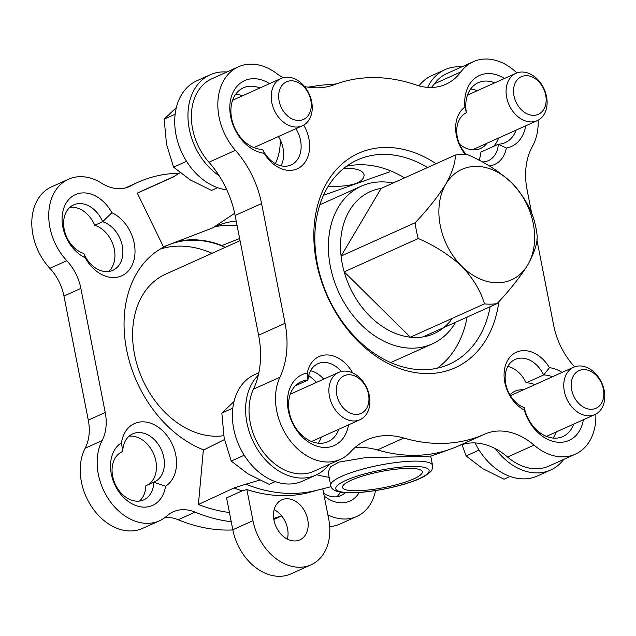 <?xml version="1.0" encoding="UTF-8"?>
<svg xmlns="http://www.w3.org/2000/svg" width="636" height="636" viewBox="0 0 636 636"><rect width="100%" height="100%" fill="white"/><g stroke="black" fill="none" stroke-linecap="round" stroke-linejoin="round"><path stroke-width="0.95" d="M317.809 490.038L311.266 491.898A172.849 128.17 65.8 0 1 246.863 489.553L242.117 490.881A172.11 127.621 -114.2 0 1 234.04 487.947L198.4 504.491A172.11 127.621 65.8 0 0 229.421 512.497M331.11 486.683L316.426 490.388A174.049 129.068 -114.2 0 1 245.782 484.187L234.04 487.947M242.117 490.881L226.559 497.877L232.808 529.748A49.298 36.554 65.8 0 0 290.89 573.887L311.052 564.816A49.298 36.554 65.8 0 0 328.701 519.032L322.77 488.79M323.525 195.18A118.789 88.086 -114.2 0 1 323.629 195.22L389.677 171.839M328.136 186.443C351.454 186.849 363.458 183.049 364.126 175.059C363.092 170.806 357.877 168.604 348.48 168.453L343.162 168.866M430.699 456.076L364.985 457.713L338.988 462.102L330.394 466.943L328.192 472.476L330.712 485.395A51.89 10.43 -11.1 0 1 341.771 476.277A51.89 10.43 -11.1 0 1 397.5 462.332A51.89 10.43 -11.1 0 1 432.552 465.417L430.715 456.068M354.657 447.855A86.488 64.133 65.8 0 1 377.355 449.938A190.267 141.089 65.8 0 0 450.701 449.056A190.267 141.089 65.8 0 0 458.151 446.059L484.616 434.165A64.864 48.098 65.8 0 1 534.033 445.113A54.052 40.084 65.8 0 0 575.286 454.199A54.052 40.084 65.8 0 0 595.829 414.108M329.13 477.358A184.647 136.923 -114.2 0 1 316.72 474.718M259.663 480.14L245.782 484.187M345.261 492.693A26.378 19.557 -114.2 0 1 341.023 495.579A26.378 19.557 -114.2 0 1 323.645 493.226M359.213 492.502A35.028 25.973 -114.2 0 1 324.201 496.088M340.435 492.145A26.378 19.557 -114.2 0 1 336.786 496.756M165.535 486.214L153.769 482.207A26.378 19.557 -114.2 0 1 143.728 499.896A26.378 19.557 -114.2 0 1 115.076 483.861A26.378 19.557 -114.2 0 1 122.096 451.783A26.378 19.557 -114.2 0 1 122.692 451.528L121.508 442.759A35.028 25.973 -114.2 0 1 163.19 431.288A35.028 25.973 -114.2 0 1 165.535 486.214A35.028 25.973 -114.2 0 1 123.853 497.678A35.028 25.973 -114.2 0 1 121.508 442.759M121.508 452.061L122.692 451.528A26.378 19.557 -114.2 0 1 132.725 433.839A26.378 19.557 -114.2 0 1 161.385 449.875A26.378 19.557 -114.2 0 1 154.365 481.953A26.378 19.557 -114.2 0 1 153.769 482.207L145.827 485.777A26.378 19.557 -114.2 0 1 139.491 501.081M85.208 257.723L83.841 253.486A26.378 19.557 -114.2 0 1 64.3 229.803A26.378 19.557 -114.2 0 1 73.657 204.879A26.378 19.557 -114.2 0 1 102.658 221.718L111.872 212.718A35.028 25.973 -114.2 0 1 131.016 267.279A35.028 25.973 -114.2 0 1 85.208 257.723A35.028 25.973 -114.2 0 1 66.072 203.17A35.028 25.973 -114.2 0 1 111.872 212.718M83.841 253.486A26.378 19.557 -114.2 0 0 112.842 270.324A26.378 19.557 -114.2 0 0 122.199 245.401A26.378 19.557 -114.2 0 0 102.658 221.718L94.724 225.287A26.378 19.557 -114.2 0 1 113.542 246.14A26.378 19.557 -114.2 0 1 108.605 271.508M69.96 207.272A26.378 19.557 -114.2 0 1 94.724 225.287M465.465 154.588A32.436 24.049 -114.2 0 1 464.892 107.102L466.403 112.675A32.865 24.367 -114.2 0 1 478.272 82.672A32.865 24.367 -114.2 0 1 494.752 82.847M464.892 107.102A38.915 28.858 -114.2 0 1 504.428 78.49M525.71 125.817A38.915 28.858 -114.2 0 1 506.359 148.037A32.436 24.049 -114.2 0 1 489.275 165.948M516.035 130.173A32.865 24.367 -114.2 0 1 505.23 142.615A32.865 24.367 -114.2 0 1 498.362 144.221L506.359 148.037M482.191 161.934A26.378 19.557 -114.2 0 0 488.392 160.63A26.378 19.557 -114.2 0 0 498.362 144.221L480.903 152.076A26.378 19.557 -114.2 0 1 478.916 160.192M470.624 89.008A32.865 24.367 -114.2 0 1 477.286 90.702M498.568 138.028A32.865 24.367 -114.2 0 1 493.52 146.399M573.696 424.101A32.865 24.367 -114.2 0 1 562.892 436.542A32.865 24.367 -114.2 0 1 524.279 407.644L524.334 410.085A32.436 24.049 -114.2 0 1 507.774 360.143A32.436 24.049 -114.2 0 1 549.448 367.688L543.637 374.978A32.865 24.367 -114.2 0 1 552.414 376.774M549.448 367.688A38.915 28.858 -114.2 0 1 562.097 372.418M583.379 419.744A38.915 28.858 -114.2 0 1 555.848 441.98A38.915 28.858 -114.2 0 1 524.334 410.085M524.279 407.644A26.378 19.557 -114.2 0 1 505.7 383.659A26.378 19.557 -114.2 0 1 515.192 359.412A26.378 19.557 -114.2 0 1 543.637 374.978L526.171 382.824A32.865 24.367 -114.2 0 1 534.956 384.629M556.238 431.955A32.865 24.367 -114.2 0 1 553.082 438.061M348.504 424.888A38.915 28.858 -114.2 0 1 298.491 432.711A38.915 28.858 -114.2 0 1 307.339 372.99A32.436 24.049 -114.2 0 1 326.705 354.936A32.436 24.049 -114.2 0 1 352.67 372.903M338.821 429.236A32.865 24.367 -114.2 0 1 328.017 441.686A32.865 24.367 -114.2 0 1 292.314 421.708A32.865 24.367 -114.2 0 1 301.059 381.735A32.865 24.367 -114.2 0 1 307.927 380.129L307.339 372.99M341.341 371.496A26.378 19.557 -114.2 0 0 317.897 363.728A26.378 19.557 -114.2 0 0 307.927 380.129L295.303 385.806M321.363 437.091A32.865 24.367 -114.2 0 1 318.207 443.197M303.706 125.085A32.436 24.049 -114.2 0 1 300.375 167.022A32.436 24.049 -114.2 0 1 264.25 153.332L262.652 149.381A32.865 24.367 -114.2 0 1 232.784 122.859A32.865 24.367 -114.2 0 1 243.397 87.808A32.865 24.367 -114.2 0 1 259.878 87.983M264.25 153.332A38.915 28.858 -114.2 0 1 229.914 104.654A38.915 28.858 -114.2 0 1 269.553 83.634M235.749 94.144A32.865 24.367 -114.2 0 1 242.411 95.837M203.766 449.938A112 83.054 -114.2 0 1 126.23 347.765A112 83.054 -114.2 0 1 166.696 245.703A112 83.054 -114.2 0 1 191.508 240.193A112 83.054 -114.2 0 1 225.287 247.332M224.46 439.555L203.345 450.153L198.4 504.491M159.485 520.781A51.89 38.478 65.8 0 1 109.909 501.089A51.89 38.478 65.8 0 1 102.102 440.605A43.24 32.062 65.8 0 0 105.226 412.502L88.293 420.118A43.24 32.062 65.8 0 1 85.16 448.221A51.89 38.478 65.8 0 0 92.975 508.705A51.89 38.478 65.8 0 0 142.551 528.397L159.485 520.781A51.89 38.478 65.8 0 0 166.974 515.899A43.24 32.062 65.8 0 1 173.215 511.821A43.24 32.062 65.8 0 1 195.125 512.147A181.618 134.681 65.8 0 0 231.226 521.695M273.671 518.42A181.618 134.681 65.8 0 0 281.557 515.796M327.898 514.898A51.89 38.478 65.8 0 0 356.78 516.464A51.89 38.478 65.8 0 0 375.542 490.587M321.108 204.243A51.89 38.478 65.8 0 0 320.441 202.924M179.114 173.254A181.618 134.681 65.8 0 0 138.147 182.206A181.618 134.681 65.8 0 0 131.08 185.728L127.661 187.262M105.226 412.502L80.883 288.426A43.24 32.062 65.8 0 0 66.804 260.704A51.89 38.478 65.8 0 1 68.481 179.233A51.89 38.478 65.8 0 1 101.712 183.232A43.24 32.062 65.8 0 0 129.402 186.563A43.24 32.062 65.8 0 0 131.08 185.728M239.637 238.5L221.924 245.544A112.405 83.356 65.8 0 0 175.083 242.221M174.089 176.474L142.043 190.887A172.11 127.621 65.8 0 0 137.32 193.169L163.452 246.824L212.663 227.911A109.487 81.193 -114.2 0 1 220.827 224.349A109.487 81.193 -114.2 0 1 236.21 221.074M80.883 288.426L63.95 296.042L88.293 420.118M63.95 296.042A43.24 32.062 65.8 0 0 49.87 268.32A51.89 38.478 65.8 0 1 51.548 186.849L68.481 179.233M329.702 526.576A51.89 38.478 65.8 0 0 339.847 524.08L356.78 516.464M195.125 512.147L178.191 519.755A181.618 134.681 65.8 0 0 232.848 529.947M178.191 519.755A43.24 32.062 65.8 0 0 165.249 517.33M214.714 226.885A110.616 82.028 -114.2 0 1 237.109 225.621M234.66 213.283L212.663 227.911M137.32 193.169L173.064 177.134L179.988 172.698M346.501 166.274A112 83.054 -114.2 0 1 359.268 164.748A112 83.054 -114.2 0 1 404.536 177.881M467.126 317.07A112 83.054 -114.2 0 1 437.298 368.196M283.028 77.735A86.488 64.133 65.8 0 1 276.35 73.259A54.052 40.084 65.8 0 0 238.413 66.82L211.947 78.721A54.052 40.084 65.8 0 0 208.95 162.212A86.488 64.133 65.8 0 1 235.113 215.461L258.606 335.204A86.488 64.133 65.8 0 1 253.47 389.137A54.052 40.084 65.8 0 0 262.867 451.488A54.052 40.084 65.8 0 0 313.953 471.244L340.411 459.343A54.052 40.084 65.8 0 0 350.627 451.846A86.488 64.133 65.8 0 1 366.964 439.858A86.488 64.133 65.8 0 1 403.812 438.045A190.267 141.089 65.8 0 0 484.616 434.165M431.391 87.458A64.864 48.098 65.8 0 0 434.356 83.849L460.822 71.948A64.864 48.098 65.8 0 1 445.86 84.262A64.864 48.098 65.8 0 1 416.103 84.954A190.267 141.089 65.8 0 0 334.48 84.628A86.488 64.133 65.8 0 1 304.477 86.472M516.909 72.925A54.052 40.084 65.8 0 0 473.287 61.684L446.822 73.577A54.052 40.084 65.8 0 0 434.356 83.849M458.151 446.059A64.864 48.098 65.8 0 1 507.568 457.014A54.052 40.084 65.8 0 0 548.828 466.101L575.286 454.199M253.47 389.137L279.935 377.243A86.488 64.133 65.8 0 0 285.063 323.303L261.571 203.56A86.488 64.133 65.8 0 0 235.407 150.311A54.052 40.084 65.8 0 1 238.413 66.82M531.847 214.125L527.069 189.759A64.864 48.098 65.8 0 1 532.475 146.296A54.052 40.084 65.8 0 0 538.159 120.18M473.287 61.684A54.052 40.084 65.8 0 0 460.822 71.948M574.634 366.829A64.864 48.098 65.8 0 1 553.686 325.417L536.871 239.732M279.935 377.243A54.052 40.084 65.8 0 0 289.332 439.587A54.052 40.084 65.8 0 0 340.411 459.343M498.847 301.679A117.62 87.219 -114.2 0 1 405.053 370.279A117.62 87.219 -114.2 0 1 314.391 247.809A117.62 87.219 -114.2 0 1 384.669 147.449A117.62 87.219 -114.2 0 1 436.089 163.698M160.256 249.066A112 83.054 -114.2 0 1 178.279 246.14A112 83.054 -114.2 0 1 212.058 253.279M490.149 306.719A112 83.054 -114.2 0 1 449.342 364.205A112 83.054 -114.2 0 1 327.667 296.122A112 83.054 -114.2 0 1 357.472 159.914A112 83.054 -114.2 0 1 382.284 154.397A112 83.054 -114.2 0 1 427.559 167.53M295.891 128.687A26.378 19.557 -114.2 0 1 291.097 164.947A26.378 19.557 -114.2 0 1 262.652 149.381M278.425 136.541A26.378 19.557 -114.2 0 1 280.977 165.789M310.551 370.732A26.378 19.557 -114.2 0 1 323.7 379.143M507.846 366.416A26.378 19.557 -114.2 0 1 526.171 382.824M466.625 154.675A26.378 19.557 -114.2 0 1 466.403 112.675M129.029 436.224A26.378 19.557 -114.2 0 1 154.397 455.774A26.378 19.557 -114.2 0 1 147.011 485.244M351.223 480.252A40.648 8.173 -11.1 0 1 394.877 469.32A40.648 8.173 -11.1 0 1 422.336 471.737A40.648 8.173 -11.1 0 1 384.017 487.589A40.648 8.173 -11.1 0 1 342.558 487.391A40.648 8.173 -11.1 0 1 351.223 480.252M246.863 489.553L252.969 520.685A49.298 36.554 65.8 0 0 311.052 564.816M286.693 498.743A21.966 16.29 -114.2 0 1 306.886 516.289A21.966 16.29 -114.2 0 1 299.85 539.892A21.966 16.29 -114.2 0 1 275.984 526.536A21.966 16.29 -114.2 0 1 281.827 499.824A21.966 16.29 -114.2 0 1 286.693 498.743M274.14 509.675A21.966 16.29 -114.2 0 1 287.377 539.105M415.173 222.743A77.838 57.717 -114.2 0 0 418.265 238.532C434.603 245.544 449.159 254.845 461.951 266.444A60.539 44.894 -114.2 0 1 445.804 184.146C452.403 172.118 455.559 162.426 455.265 155.073A77.838 57.717 -114.2 0 1 467.889 154.794C484.258 161.83 498.823 171.132 511.567 182.707A60.539 44.894 -114.2 0 1 527.713 265.005A60.539 44.894 -114.2 0 1 461.951 266.444C473.295 278.655 480.8 291.129 484.465 303.881L410.371 337.191A77.838 57.717 -114.2 0 1 344.179 271.85A77.838 57.717 -114.2 0 1 341.079 256.062A77.838 57.717 -114.2 0 1 381.179 188.391L341.079 256.062L415.173 222.743C427.591 209.642 437.807 196.778 445.804 184.146A60.539 44.894 -114.2 0 1 511.567 182.707C522.935 194.95 530.44 207.423 534.081 220.143A77.838 57.717 -114.2 0 1 537.182 235.932C537.46 243.318 534.312 253.009 527.713 265.005C519.684 277.67 509.476 290.541 497.082 303.603A77.838 57.717 -114.2 0 1 484.465 303.881M418.265 238.532L344.179 271.85L410.371 337.191A77.838 57.717 -114.2 0 0 422.996 336.921L497.082 303.603M455.265 155.073L381.179 188.391M455.622 322.245A86.488 64.133 -114.2 0 1 432.265 343.909A86.488 64.133 -114.2 0 1 338.304 291.336A86.488 64.133 -114.2 0 1 361.32 186.157A86.488 64.133 -114.2 0 1 380.487 181.896A86.488 64.133 -114.2 0 1 393.032 183.057M452.355 318.318A77.838 57.717 -114.2 0 1 422.996 336.921M223.721 435.676A86.488 64.133 -114.2 0 1 139.157 371.122A86.488 64.133 -114.2 0 1 165.519 274.211L240.066 240.686M545.704 95.162A20.638 15.304 65.8 0 0 518.555 78.498A20.638 15.304 65.8 0 0 525.296 112.866A20.638 15.304 65.8 0 0 545.704 95.162M546.531 96.537A25.949 19.239 65.8 0 0 515.963 73.307A25.949 19.239 65.8 0 0 509.054 104.861A25.949 19.239 65.8 0 0 537.245 120.633A25.949 19.239 65.8 0 0 546.531 96.537M310.829 100.305A20.638 15.304 65.8 0 0 283.68 83.642A20.638 15.304 65.8 0 0 290.421 118.002A20.638 15.304 65.8 0 0 310.829 100.305M311.664 101.673A25.949 19.239 65.8 0 0 281.088 78.451A25.949 19.239 65.8 0 0 274.18 110.004A25.949 19.239 65.8 0 0 302.37 125.777A25.949 19.239 65.8 0 0 311.664 101.673M217.607 187.676L211.502 190.418L190.172 179.845L173.58 167.149L186.547 161.313M173.58 167.149L166.505 144.213L164.16 119.155L176.053 107.85M164.16 119.155L175.146 114.21M368.498 394.225A20.638 15.304 65.8 0 0 341.341 377.569A20.638 15.304 65.8 0 0 348.091 411.929A20.638 15.304 65.8 0 0 368.498 394.225M369.325 395.6A25.949 19.239 65.8 0 0 338.757 372.37A25.949 19.239 65.8 0 0 331.849 403.924A25.949 19.239 65.8 0 0 360.04 419.696A25.949 19.239 65.8 0 0 369.325 395.6M275.269 481.603L269.163 484.346L247.841 473.772L231.242 461.076L244.216 455.241M231.242 461.076L224.174 438.14L221.829 413.074L233.714 401.777M221.829 413.074L232.808 408.137M603.373 389.089A20.638 15.304 65.8 0 0 576.216 372.426A20.638 15.304 65.8 0 0 582.958 406.794A20.638 15.304 65.8 0 0 603.373 389.089M604.2 390.456A25.949 19.239 65.8 0 0 573.632 367.234A25.949 19.239 65.8 0 0 566.724 398.788A25.949 19.239 65.8 0 0 594.914 414.561A25.949 19.239 65.8 0 0 604.2 390.456M510.144 476.459L504.038 479.21L482.716 468.637L466.116 455.933L479.091 450.097M466.116 455.933L461.99 444.604M473.717 149.206A28.111 20.845 -114.2 0 1 473.184 149.889A28.111 20.845 65.8 0 0 473.717 149.206M486.945 143.251A28.111 20.845 -114.2 0 1 480.522 148.514A28.111 20.845 -114.2 0 1 459.558 144.205M418.981 85.844A58.377 43.288 -114.2 0 1 431.82 75.589L445.049 69.634A58.377 43.288 -114.2 0 1 461.736 66.875M427.662 87.363A58.377 43.288 -114.2 0 1 445.049 69.634M226.821 189.838A58.377 43.288 -114.2 0 1 177.309 140.333A58.377 43.288 -114.2 0 1 196.945 80.724L210.174 74.778A58.377 43.288 -114.2 0 1 226.861 72.011M280.293 139.936A58.377 43.288 -114.2 0 1 275.412 163.627M219.15 175.767A58.377 43.288 -114.2 0 1 188.208 121.532A58.377 43.288 -114.2 0 1 210.174 74.778M328.868 464.534A58.377 43.288 -114.2 0 1 315.726 475.187L302.498 481.134A58.377 43.288 -114.2 0 1 239.072 445.645A58.377 43.288 -114.2 0 1 254.615 374.652L258.844 372.744M315.726 475.187A58.377 43.288 -114.2 0 1 255.839 446.615A58.377 43.288 -114.2 0 1 258.288 375.256M308.667 375.542A58.377 43.288 -114.2 0 1 316.513 382.379M509.945 394.924A28.111 20.845 -114.2 0 1 515.128 391.172A28.111 20.845 -114.2 0 1 523.333 389.852M563.742 459.399A58.377 43.288 -114.2 0 1 550.601 470.044L537.372 475.998A58.377 43.288 -114.2 0 1 475.092 442.942M550.601 470.044A58.377 43.288 -114.2 0 1 495.412 448.69M102.102 440.605L85.16 448.221M66.804 260.704L49.87 268.32M258.606 335.204L285.063 323.303M235.113 215.461L261.571 203.56M208.95 162.212L235.407 150.311M507.568 457.014L534.033 445.113M377.355 449.938L403.812 438.045M345.912 480.363A47.565 9.564 -11.1 0 1 425.921 467.834A47.565 9.564 -11.1 0 1 375.51 490.499A47.565 9.564 -11.1 0 1 345.912 480.363M252.969 520.685L232.808 529.748M430.739 456.179L450.701 449.056M138.147 182.206L125.348 187.962M281.676 515.939L273.83 519.469M432.552 465.417C432.75 468.287 432.003 470.473 430.318 471.984L425.071 475.959C418.854 479.48 410.021 482.756 398.549 485.777C384.597 489.386 371.17 491.652 358.259 492.566L341.564 492.32C334.767 491.366 331.149 489.06 330.712 485.395M336.428 83.912L319.98 85.303L308.206 87.172M361.32 186.157L319.813 204.824M432.265 343.909L390.75 362.576M472.325 149.826L537.245 120.633M467.468 95.114L515.963 73.307M253.875 147.584L302.37 125.777M232.593 100.257L281.088 78.451M311.537 441.511L360.04 419.696M290.255 394.185L338.757 372.37M546.411 436.368L594.914 414.561M510.398 395.672L573.632 367.234"/></g></svg>
